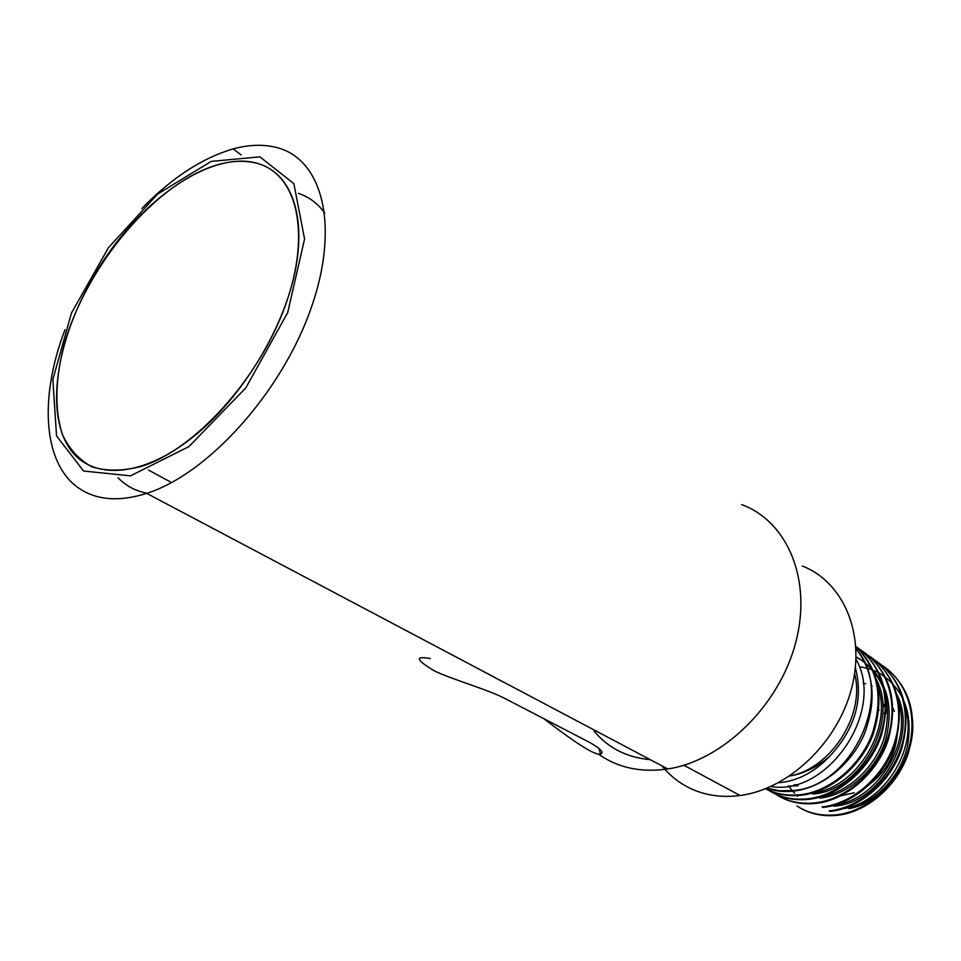 <?xml version="1.0" encoding="UTF-8"?>
<svg xmlns="http://www.w3.org/2000/svg" width="961" height="961" viewBox="0 0 961 961"><rect width="100%" height="100%" fill="white"/><g stroke="black" fill="none" stroke-linecap="round" stroke-linejoin="round"><path stroke-width="1.44" d="M118.047 477.749C125.807 485.858 135.501 491.023 147.105 493.233M324.758 213.03C317.803 203.48 309.01 196.909 298.366 193.341M256.335 163.154C296.913 173.028 311.857 232.97 285.129 306.115C258.749 379.187 194.747 449.592 141.627 466.349C122.984 471.178 106.431 471.334 91.944 466.83C79.042 459.802 69.192 449.003 62.381 434.432C54.477 410.395 55.185 379.439 63.882 345.66C86.046 265.777 156.126 182.134 218.171 164.619C232.081 160.727 244.803 160.247 256.335 163.154M598.066 753.844C617.599 767.803 640.843 772.836 667.811 768.956C722.66 760.704 779.239 705.734 795.672 642.669C812.453 579.591 787.275 521.246 741.712 504.609M141.796 208.573C171.743 177.845 202.194 157.964 233.151 148.931C248.503 144.739 262.641 144.174 275.543 147.249C322.175 157.832 340.626 225.415 310.703 309.262C281.189 393.037 207.696 474.169 146.697 493.365C121.242 501.366 99.98 500.489 82.91 490.735C43.005 468.235 38.188 399.476 65.024 329.647M430.276 658.561C414.311 655.654 415.921 659.895 435.093 671.295C456.859 681.073 488.765 689.89 505.438 698.767L589.778 742.493C600.745 748.775 604.313 752.607 600.505 754.013C594.174 756.511 564.203 734.24 543.71 718.612M503.348 682.118L474.998 666.994M594.258 731.333C608.409 748.163 627.077 757.604 650.237 759.658M83.535 471.022L56.543 435.898L52.855 379.487L71.498 312.986L108.461 247.674L157.628 194.062L211.18 161.412L259.878 156.835L293.874 183.635L304.565 239.013L287.687 312.613L245.872 387.812L188.909 446.601L130.504 475.851L83.535 471.022M662.021 765.893C668.784 774.338 676.88 781.161 686.31 786.35C702.251 794.975 720.173 798.026 740.09 795.504C788.621 789.257 837.8 742.625 851.674 688.076C865.849 633.539 843.133 581.789 802.351 566.017M91.259 280.768C134.684 201.99 215.708 144.366 263.506 165.592C293.309 178.097 306.703 220.537 294.126 275.915C281.549 331.233 243.205 394.19 198.855 432.186C143.922 479.299 88.941 481.833 67.63 445.315C46.092 408.845 57.179 340.975 91.259 280.768M545.464 704.257L539.866 701.29M580.924 723.008L575.591 720.185M863.086 683.043L865.753 683.739M870.882 685.637L872.192 686.238M877.729 689.457L878.871 690.262M884.769 695.524L886.162 697.085M892.06 706.023L894.367 711.356M897.574 730.156C896.433 754.938 885.333 774.218 864.275 788.02M854.293 792.765L840.671 795.864M883.832 713.47L884.588 713.807C886.114 713.891 886.559 712.365 885.934 709.242L883.135 703.476M854.617 673.733C865.549 714.503 831.349 768.44 789.81 775.947M855.386 667.655C863.579 699.548 855.038 729.075 829.751 756.223C817.751 766.77 804.669 773.329 790.507 775.899M796.957 805.955C808.129 813.258 821.187 816.225 836.106 814.844C866.642 811.901 897.994 784.248 908.085 750.709C918.548 716.125 907.196 681.133 881.693 665.144M878.895 662.958C904.073 683.283 911.653 711.933 901.634 748.919C890.931 781.713 859.987 808.477 830.016 811.408L829.151 810.904C859.783 807.901 891.303 780.044 901.466 746.313C912.001 711.524 900.649 676.388 875.075 660.387M872.24 658.177C897.478 678.538 905.034 707.32 894.931 744.511C884.132 777.485 853.044 804.441 822.976 807.432L822.099 806.928C852.839 803.852 884.516 775.803 894.763 741.868C905.382 706.876 894.018 671.583 868.372 655.558M775.419 794.002C786.675 801.402 799.852 804.369 814.964 802.891C845.812 799.756 877.645 771.491 887.976 737.363C898.679 702.167 887.315 666.718 861.597 650.681M768.079 789.93C779.347 797.366 792.573 800.321 807.745 798.819C838.46 795.648 870.246 767.575 880.865 733.579C891.856 698.491 881.129 662.982 855.855 646.465M855.867 646.597C878.834 668.46 884.649 697.554 873.285 733.88C861.512 766.109 830.784 792.128 801.354 795.215C787.996 796.609 776.068 794.459 765.593 788.729C775.899 794.074 787.503 796.068 800.441 794.687C829.667 791.624 860.227 765.917 872.168 733.952C883.736 697.95 878.306 668.868 855.867 646.729M766.878 788.212L779.551 790.747L793.053 790.519C852.936 786.771 895.868 692.124 855.999 649.083M800.849 808.273C811.408 814.267 823.457 816.622 836.971 815.336C866.834 812.465 897.634 785.882 908.265 753.28C918.199 716.498 910.596 687.968 885.477 667.703M779.455 796.417C790.074 802.447 802.207 804.777 815.853 803.408C846.016 800.357 877.261 773.209 888.144 740.054C898.343 702.659 890.799 673.745 865.513 653.324M772.151 792.369C782.783 798.411 794.951 800.729 808.645 799.336C838.905 796.225 870.306 768.884 881.273 735.537C891.568 697.926 884.036 668.892 858.69 648.423M766.602 788.332C775.095 791.251 784.224 792.164 793.978 791.035C821.751 788.032 850.929 764.752 864.011 734.769C876.961 701.206 874.282 672.496 855.975 648.639M829.751 756.223C814.351 772.38 797.246 781.221 778.446 782.771M770.878 786.494C827.301 796.609 885.994 711.188 855.999 659.186M911.136 711.476C920.626 751.406 888.481 801.69 848.815 808.682C875.135 802.615 900.289 776.692 907.172 747.418C913.286 714.816 904.649 690.442 881.261 674.298M880.396 673.781L877.693 672.304M876.768 671.847L873.897 670.55M872.912 670.153L869.861 669.06M868.816 668.724L861.008 666.922M897.322 698.839C914.632 741.375 876.504 802.495 832.13 805.15L833.86 806.147C881.549 803.54 919.845 734.288 895.772 692.569M819.829 798.123C847.878 795.348 876.72 769.665 885.958 738.625C894.331 703.632 886.102 677.445 861.248 660.063M860.335 659.522L857.536 658.021M812.682 794.038C861.38 791.155 900.397 719.26 875.123 677.277M788.152 786.062L798.147 785.726L796.297 784.681L793.966 784.909M788.813 785.954L791.636 789.882M792.212 790.615L794.531 793.257M796.309 795.059L797.594 796.261M838.809 809.126L839.037 809.102C883.063 806.531 920.938 746.313 904.049 703.933M818.051 797.113C845.92 794.339 874.654 768.92 884.072 738.108C892.697 703.368 884.829 677.133 860.443 659.402M859.542 658.85L856.768 657.288M810.892 793.017C856.347 790.11 895.256 726.216 876.66 683.259M878.126 708.017L879.075 710.239M171.575 482.578L148.595 470.121M241.259 154.997L233.151 148.931M667.811 768.956L146.697 493.365M598.931 748.343L600.493 754.013M740.09 795.504L683.848 765.244M836.971 815.336L836.106 814.844M815.865 803.408L814.976 802.891M808.657 799.336L807.757 798.819M801.378 795.203L800.453 794.687M793.99 791.035L793.065 790.507"/></g></svg>

